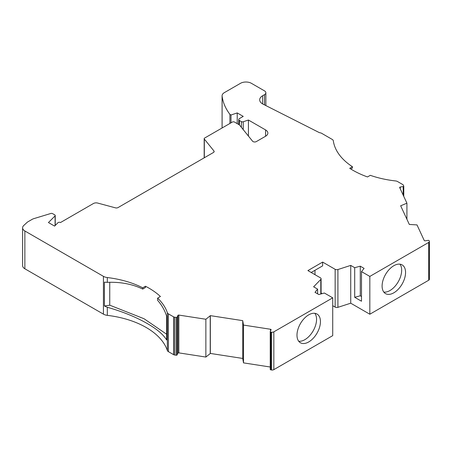 <?xml version="1.0" encoding="UTF-8"?>
<svg xmlns="http://www.w3.org/2000/svg" width="452" height="452" viewBox="0 0 452 452"><rect width="100%" height="100%" fill="white"/><g stroke="black" fill="none" stroke-linecap="round" stroke-linejoin="round"><path stroke-width="0.68" d="M248.425 136.063L248.425 120.023L265.595 129.933A7.718 4.452 180 0 1 267.855 133.086A7.718 4.452 180 0 1 265.595 136.233L256.318 141.589A2.316 1.339 180 0 1 252.583 141.21L239.407 124.893L234.509 122.068A1.542 0.893 0 0 0 232.328 122.068L204.632 138.052A1.542 0.893 0 0 0 204.18 138.685A1.542 0.893 0 0 0 204.327 139.058L213.943 150.968A2.316 1.339 180 0 1 214.158 151.533A2.316 1.339 180 0 1 213.48 152.477L118.045 207.575A2.316 1.339 180 0 1 115.429 207.841L97.525 203.021A3.808 2.198 0 0 0 93.434 203.513L60.461 222.553A1.542 0.893 0 0 0 60.41 222.525A1.542 0.893 0 0 0 57.98 222.706L54.596 226.096L48.443 222.548L55.093 215.898A1.531 0.881 180 0 0 55.234 215.525A1.531 0.881 180 0 0 54.788 214.903L52.607 213.643A1.548 0.893 0 0 0 50.788 213.485L33.928 218.61A7.718 4.452 0 0 0 32.069 219.401L27.459 222.062L23.775 225.469A7.718 4.452 0 0 0 22.6 227.831L22.6 265.629A7.718 4.452 0 0 0 24.86 268.782L103.429 314.14A7.718 4.452 0 0 0 107.316 315.355L107.316 307.281C122.147 311.479 135.091 316.688 146.149 322.914C156.409 328.666 163.24 334.35 166.641 339.977L166.641 316.185C164.799 310.371 161.793 305.089 157.618 300.343L157.618 298.111A77.162 44.55 180 0 1 167.347 312.699A3.859 2.226 0 0 0 168.404 313.852L173.585 316.846L173.585 354.645A2.316 1.339 0 0 0 174.619 354.989L174.619 317.191A2.316 1.339 180 0 1 173.585 316.846M107.316 315.355A77.162 44.55 180 0 1 146.149 327.468A77.162 44.55 180 0 1 167.347 350.503A3.859 2.226 0 0 0 168.404 351.656L168.404 313.852M350.763 168.975L352.447 168.003L352.447 166.732A77.162 44.55 180 0 1 333.316 140.804A3.859 2.226 0 0 0 332.197 139.408L321.479 133.216A2.316 1.339 0 0 0 320.44 132.871A3.859 2.226 180 0 1 318.886 132.396L263.109 104.186A10.029 5.791 180 0 1 262.629 103.926A10.029 5.791 180 0 1 259.691 99.83A10.029 5.791 180 0 1 262.629 95.739L264.505 94.654A4.627 2.672 0 0 0 265.861 92.762A4.627 2.672 0 0 0 264.505 90.875L251.408 83.315A7.718 4.452 0 0 0 240.498 83.315L224.345 92.637A7.718 4.452 0 0 0 222.085 95.79A7.718 4.452 0 0 0 222.107 96.112L222.107 127.967M383.821 292.099A16.588 9.577 120 0 0 389.935 290.551A16.588 9.577 120 0 0 400.167 277.726A16.588 9.577 120 0 0 399.947 264.166M393.833 292.8A16.588 9.577 120 0 0 404.67 278.183A16.588 9.577 120 0 0 402.127 264.889A16.588 9.577 120 0 0 393.833 265.714A16.588 9.577 120 0 0 382.997 280.33A16.588 9.577 120 0 0 385.539 293.625A16.588 9.577 120 0 0 393.833 292.8M298.71 341.237A16.588 9.577 120 0 0 304.823 339.695A16.588 9.577 120 0 0 315.055 326.869A16.588 9.577 120 0 0 314.835 313.309M308.716 341.944A16.588 9.577 120 0 0 319.553 327.321A16.588 9.577 120 0 0 317.01 314.033A16.588 9.577 120 0 0 308.716 314.852A16.588 9.577 120 0 0 297.879 329.468A16.588 9.577 120 0 0 300.422 342.763A16.588 9.577 120 0 0 308.716 341.944M270.239 367.013L243.504 362.877L243.504 325.078L270.522 329.259A0.774 0.446 180 0 1 270.867 329.372A0.774 0.446 180 0 1 271.093 329.689A0.774 0.446 180 0 1 271.064 329.802L270.268 331.525A0.774 0.446 180 0 0 270.239 331.638L270.239 369.442A0.774 0.446 0 0 0 270.81 369.872L270.81 332.067A0.774 0.446 180 0 1 270.239 331.638M406.919 219.265L406.919 203.18L399.675 187.58A0.774 0.446 180 0 1 399.653 187.467A0.774 0.446 180 0 1 400.223 187.038L403.201 186.574A0.774 0.446 180 0 0 403.777 186.145A0.774 0.446 180 0 0 403.749 186.026L403.337 185.139A2.316 1.339 180 0 0 402.738 184.54L397.557 181.551A3.859 2.226 0 0 0 395.562 180.941A77.162 44.55 180 0 1 370.295 175.325L367.493 176.941A81.021 46.776 180 0 1 352.933 170.28A81.021 46.776 180 0 1 349.712 168.308L352.447 166.732M400.901 206.31L400.901 205.694A0.774 0.446 0 0 1 400.647 205.762L409.337 224.48A0.774 0.446 0 0 1 409.614 224.469L417.004 224.91L424.242 240.509A0.774 0.446 180 0 0 425.185 240.82L428.168 240.362A0.774 0.446 180 0 1 428.914 240.475A0.774 0.446 180 0 1 429.112 240.679L429.321 241.125A2.316 1.339 180 0 1 429.4 241.475A2.316 1.339 180 0 1 428.722 242.419L428.722 280.217A2.316 1.339 0 0 0 429.4 279.274L429.4 241.475M332.723 305.716L335.147 307.117A2.316 1.339 0 0 0 337.915 307.337L350.729 303.196L369.826 314.225L428.722 280.217M270.81 332.067L271.59 332.192L271.59 369.99A2.316 1.339 0 0 0 273.827 369.646L332.723 335.644L332.723 297.84L324.395 293.032L318.813 294.534L314.993 292.331L317.598 289.105L313.626 286.817L320.801 279.415A2.316 1.339 0 0 0 321.095 278.765A2.316 1.339 0 0 0 320.417 277.822L307.897 270.595L322.632 262.087L322.632 265.866L311.174 272.483M271.59 369.99L270.81 369.872M243.504 362.877L242.735 358.617L242.735 320.813L243.504 325.078M210.22 353.583L205.863 357.057L178.845 352.876A0.774 0.446 0 0 0 177.902 353.193L177.105 354.91L177.105 317.112L177.902 315.389A0.774 0.446 180 0 1 178.845 315.078L205.863 319.253L210.22 315.784L210.22 353.583A0.774 0.446 0 0 0 210.338 353.436L242.735 358.447M174.619 317.191L176.156 317.428L176.156 355.227A0.774 0.446 0 0 0 177.105 354.91M176.156 355.227L174.619 354.989M173.585 354.645L168.404 351.656M369.826 314.225L369.826 276.421L428.722 242.419M350.729 303.196L350.729 265.397L354.696 267.686L354.696 297.297L361.493 301.224L361.493 271.612L369.826 276.421M350.729 265.397L337.915 269.539L337.915 307.337M314.993 270.279L314.993 274.686M321.095 292.862L321.931 293.693M335.147 307.117L335.147 269.313L322.632 262.087M317.598 293.834L317.598 289.105M271.59 332.192A2.316 1.339 0 0 0 273.827 331.847L332.723 297.84M242.735 358.572L242.735 320.767A0.774 0.446 0 0 1 242.758 320.654L210.338 315.637L210.338 353.436M205.863 319.253L205.863 357.057M22.6 227.831A7.718 4.452 0 0 0 24.86 230.978L103.429 276.341A7.718 4.452 0 0 0 107.316 277.551A77.162 44.55 180 0 1 142.73 287.805L145.465 286.229A81.021 46.776 180 0 1 160.42 296.495L157.618 298.111M229.91 123.464L229.91 114.367A96.621 55.782 180 0 1 222.107 96.112M335.147 269.313A2.316 1.339 0 0 0 337.915 269.539M354.696 267.686L360.278 266.183L364.097 268.386L361.493 271.612M400.901 205.694L406.919 203.18M229.91 114.367L231 115L237.227 112.927L243.227 116.39L239.407 118.593A2.316 1.339 180 0 0 238.729 119.537L238.729 124.503M239.407 124.893L239.407 120.486A2.316 1.339 180 0 1 238.729 119.537M239.407 120.486L241.362 121.616L241.362 127.317M243.227 129.622L243.227 121.757A1.542 0.893 180 0 1 241.362 121.616M243.227 121.757L248.425 120.023M177.105 317.112A0.774 0.446 180 0 1 176.156 317.428M361.493 296.495L360.278 295.794L354.696 297.297M360.278 266.183L360.278 295.794M107.316 307.281L104.418 306.004L109.746 305.185L144.064 318.756L166.641 334.243M104.418 306.004L104.418 282.167L107.316 282.347L107.316 277.551M231 115L231 122.831M142.73 287.805L142.73 289.077L145.465 287.5L145.465 286.229M109.746 305.185L109.746 282.297M142.73 289.077C132.425 284.088 120.616 281.845 107.316 282.347M237.227 112.927L237.227 123.633M55.093 215.898L55.093 225.599M167.347 312.699L167.347 350.503M320.801 293.998L320.801 279.415M273.827 369.646L273.827 331.847M270.522 329.259L270.522 330.977M178.845 352.876L178.845 315.078M24.86 268.782L24.86 230.978M103.429 276.341L103.429 314.14M213.943 150.968L213.943 152.098M204.327 157.765L204.327 139.058M265.595 129.933L265.595 136.233M262.629 95.739L262.629 103.926M177.902 353.193L177.902 315.389M264.505 94.654L264.505 104.892M400.223 187.038L400.223 188.755M403.201 186.574L403.201 195.179M321.095 293.919L321.095 278.765M204.18 157.85L204.18 138.685M222.085 95.79L222.085 127.978M265.861 92.762L265.861 105.576M55.234 215.525L55.234 225.452M403.777 186.145L403.777 196.411"/></g></svg>

